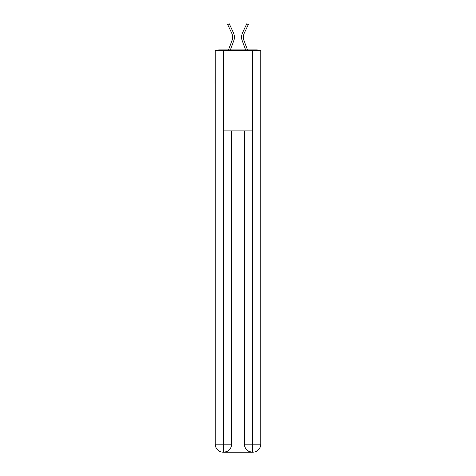 <?xml version="1.0" encoding="UTF-8"?>
<svg xmlns="http://www.w3.org/2000/svg" width="476" height="476" viewBox="0 0 476 476"><rect width="100%" height="100%" fill="white"/><g stroke="black" fill="none" stroke-linecap="round" stroke-linejoin="round"><path stroke-width="0.71" d="M260.759 54.056L260.759 111.491M215.241 83.377L215.241 111.491M215.039 83.377L215.241 54.056M258.438 50.575A2.005 2.005 0 0 0 256.945 49.909L219.055 49.909A2.005 2.005 0 0 0 217.562 50.575M256.945 49.909L248.442 49.909L256.945 49.909M227.558 49.909L219.055 49.909L227.558 49.909M233.71 40.936L230.36 49.909L233.71 40.936A10.71 10.71 0 0 0 233.389 32.677L230.539 26.531L228.962 27.263L227.695 24.532L229.271 23.8L230.539 26.531M232.08 40.323L228.504 49.903L232.08 40.323A8.967 8.967 0 0 0 232.645 37.188A8.967 8.967 0 0 1 232.08 40.323M243.355 37.188A8.967 8.967 0 0 0 243.92 40.323L247.496 49.903L243.92 40.323A8.967 8.967 0 0 1 243.355 37.188A8.967 8.967 0 0 0 243.92 40.323A8.967 8.967 0 0 1 243.355 37.188A8.967 8.967 0 0 0 243.92 40.323A8.967 8.967 0 0 1 243.355 37.188A8.967 8.967 0 0 0 243.92 40.323A8.967 8.967 0 0 1 243.355 37.188A8.967 8.967 0 0 0 243.92 40.323A8.967 8.967 0 0 1 243.355 37.188A8.967 8.967 0 0 0 243.92 40.323A8.967 8.967 0 0 1 243.355 37.188A8.967 8.967 0 0 0 243.92 40.323A8.967 8.967 0 0 1 243.355 37.188A8.967 8.967 0 0 0 243.92 40.323A8.967 8.967 0 0 1 243.355 37.188A8.967 8.967 0 0 0 243.92 40.323A8.967 8.967 0 0 1 243.355 37.188A8.967 8.967 0 0 0 243.92 40.323A8.967 8.967 0 0 1 243.355 37.188A8.967 8.967 0 0 0 243.92 40.323A8.967 8.967 0 0 1 243.355 37.188A8.967 8.967 0 0 0 243.92 40.323A8.967 8.967 0 0 1 243.355 37.188A8.967 8.967 0 0 0 243.92 40.323A8.967 8.967 0 0 1 244.188 33.409A8.967 8.967 0 0 0 243.355 37.188A8.967 8.967 0 0 1 244.188 33.409A8.967 8.967 0 0 0 243.355 37.188A8.967 8.967 0 0 1 244.188 33.409A8.967 8.967 0 0 0 243.355 37.188A8.967 8.967 0 0 1 244.188 33.409A8.967 8.967 0 0 0 243.355 37.188A8.967 8.967 0 0 1 244.188 33.409A8.967 8.967 0 0 0 243.355 37.188A8.967 8.967 0 0 1 244.188 33.409A8.967 8.967 0 0 0 243.355 37.188A8.967 8.967 0 0 1 244.188 33.409A8.967 8.967 0 0 0 243.355 37.188A8.967 8.967 0 0 1 244.188 33.409A8.967 8.967 0 0 0 243.355 37.188A8.967 8.967 0 0 1 244.188 33.409A8.967 8.967 0 0 0 243.355 37.188A8.967 8.967 0 0 1 244.188 33.409A8.967 8.967 0 0 0 243.355 37.188A8.967 8.967 0 0 1 244.188 33.409A8.967 8.967 0 0 0 243.355 37.188A8.967 8.967 0 0 1 244.188 33.409A8.967 8.967 0 0 0 243.355 37.188A8.967 8.967 0 0 1 244.188 33.409L247.038 27.263L245.461 26.531L246.729 23.8L248.305 24.532L247.038 27.263M242.29 40.936L245.64 49.909L242.29 40.936A10.71 10.71 0 0 1 242.611 32.677L245.461 26.531M223.274 452.2A8.032 8.032 0 0 1 215.241 444.167L231.639 444.167L231.639 130.9L231.639 444.167A8.032 8.032 0 0 1 223.607 452.2L223.274 452.2A8.032 8.032 0 0 1 215.241 444.167L215.241 50.575L223.476 50.575L223.476 130.9L252.524 130.9L252.524 50.575L223.476 50.575M252.524 50.575L260.759 50.575L260.759 444.167A8.032 8.032 0 0 1 252.726 452.2L252.393 452.2A8.032 8.032 0 0 1 244.361 444.167L244.361 130.9L244.361 444.167C244.765 448.904 247.443 451.581 252.393 452.2L223.607 452.2C228.575 451.682 231.253 449.005 231.639 444.167M244.361 444.167L252.524 444.167L252.589 452.2M223.476 130.9L223.476 452.2M228.962 27.263L231.812 33.409A8.967 8.967 0 0 1 232.645 37.188A8.967 8.967 0 0 0 231.812 33.409A8.967 8.967 0 0 1 232.645 37.188A8.967 8.967 0 0 0 231.812 33.409A8.967 8.967 0 0 1 232.645 37.188A8.967 8.967 0 0 0 231.812 33.409A8.967 8.967 0 0 1 232.645 37.188M252.524 130.9L252.524 444.167L260.759 444.167"/></g></svg>
